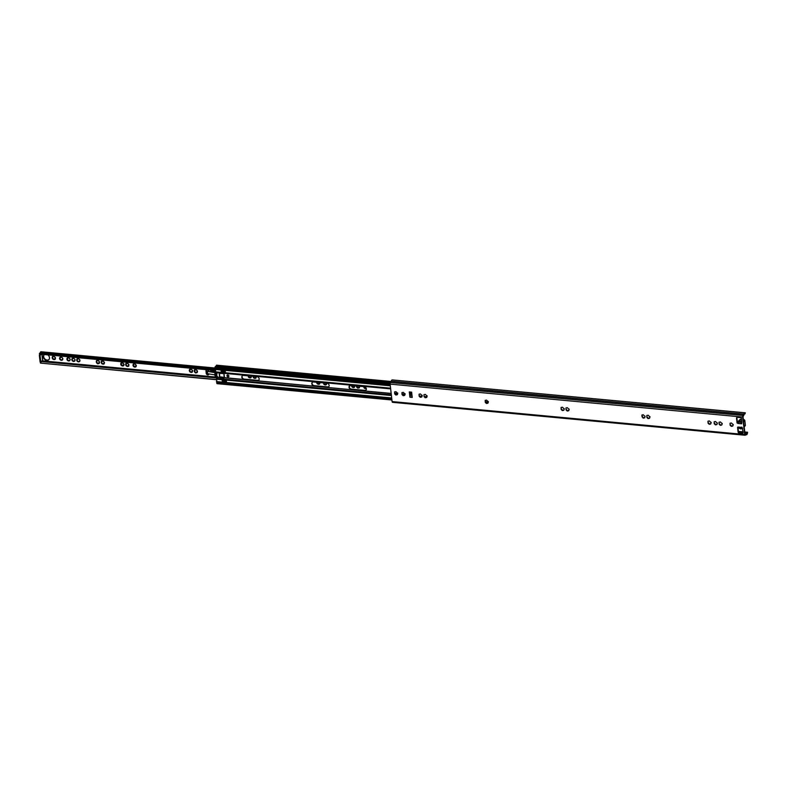 <?xml version="1.0" encoding="UTF-8"?>
<svg xmlns="http://www.w3.org/2000/svg" width="787" height="787" viewBox="0 0 787 787"><rect width="100%" height="100%" fill="white"/><g stroke="black" fill="none" stroke-linecap="round" stroke-linejoin="round"><path stroke-width="1.18" d="M715.717 424.508L714.212 423.042M714.242 423.74L714.153 421.763L715.521 421.517L717.213 423.18L716.76 424.626L715.393 424.872L714.242 423.74M717.055 424.262L716.475 424.468M720.607 424.97L719.111 423.504M719.141 424.203L719.052 422.226L720.42 421.98L722.112 423.632L721.659 425.078L720.292 425.324L719.141 424.203M721.954 424.714L721.374 424.921M709.549 423.937L708.044 422.462M708.074 423.17L707.985 421.183L709.353 420.937L711.045 422.599L710.592 424.045L709.225 424.291L708.074 423.17M710.887 423.681L710.307 423.888M731.605 425.993L730.1 424.527M730.129 425.226L730.041 423.249L731.408 423.003L733.1 424.655L732.648 426.111L731.28 426.357L730.129 425.226M732.943 425.747L732.363 425.954M642.113 416.982L641.897 415.015L643.264 414.769L644.956 416.421L644.74 417.799L643.136 418.123L641.956 416.293M644.219 417.72L644.799 417.513M642.438 416.657L643.461 417.759M648.35 418.222L646.855 416.746M646.884 417.454L646.796 415.467L648.163 415.221L649.846 416.884L649.403 418.33L648.035 418.576L646.884 417.454M649.698 417.966L649.118 418.172M562.636 410.214L561.141 408.748M561.17 409.447L561.082 407.459L562.449 407.223L564.131 408.876L563.689 410.322L562.321 410.568L561.17 409.447M563.984 409.958L563.403 410.165M567.535 410.666L566.04 409.201M566.069 409.899L565.971 407.922L567.338 407.676L569.031 409.329L568.588 410.784L567.22 411.03L566.069 409.899M568.873 410.421L568.293 410.627M486.76 403.121L485.254 401.655M485.284 402.354L485.195 400.376L486.563 400.13L488.255 401.783L487.802 403.239L486.435 403.485L485.284 402.354M488.097 402.875L487.517 403.082M420.632 396.943L419.127 395.477M419.156 396.176L419.068 394.198L420.435 393.953L422.127 395.605L421.675 397.061L420.307 397.307L419.156 396.176M421.97 396.697L421.389 396.904M425.521 397.405L424.026 395.94M424.055 396.638L423.967 394.651L425.334 394.415L427.026 396.068L426.574 397.514L425.206 397.76L424.055 396.638M426.869 397.15L426.288 397.356M403.505 395.349L402.009 393.874M402.039 394.582L401.95 392.595L403.318 392.349L405 394.012L404.557 395.458L403.19 395.704L402.039 394.582M404.852 395.094L404.272 395.3M396.146 394.661L394.641 393.195M394.68 393.893L394.582 391.906L395.95 391.67L397.642 393.323L397.189 394.769L395.822 395.015L394.68 393.893M397.484 394.405L396.904 394.612M714.252 422.285L714.439 421.694M719.141 422.737L719.338 422.157M730.129 423.77L730.326 423.18M708.074 421.704L708.27 421.114M641.985 415.536L642.182 414.946M646.884 415.989L647.081 415.398M566.069 408.443L566.256 407.853M561.17 407.981L561.367 407.4M485.284 400.898L485.481 400.308M402.039 393.116L402.236 392.526M419.156 394.72L419.353 394.13M424.055 395.172L424.252 394.592M394.68 392.428L394.867 391.847M392.703 379.954L745.348 412.821L744.915 413.814A1.279 0.531 95.3 0 0 744.718 413.696A1.279 0.531 95.3 0 0 744.158 414.464A1.279 0.531 -84.7 0 1 743.931 415.005L743.036 416.697L745.023 434.158L746.076 433.873A1.279 0.531 -84.7 0 1 746.243 433.824A1.279 0.531 -84.7 0 1 746.371 433.883A1.279 0.531 95.3 0 0 746.499 433.942A1.279 0.531 95.3 0 0 747.109 433.007L747.561 432.24L744.777 431.974M743.007 433.057A1.279 1.033 44.5 0 1 742.436 433.165L739.731 432.909A1.279 1.033 44.5 0 1 738.442 431.65L737.921 427.036L742.151 427.43L743.115 432.466A1.279 1.033 44.5 0 1 742.082 433.519L739.387 433.263A1.279 1.033 44.5 0 1 738.098 432.004L737.567 427.38M738.196 423.091L737.419 422.639L736.888 418.015A1.279 1.033 44.5 0 1 736.996 417.435M738.236 423.091L737.075 422.993L736.543 418.369A1.279 1.033 44.5 0 1 737.567 417.326L740.272 417.582A1.279 1.033 44.5 0 1 741.561 418.841L741.738 423.809M410.106 395.497L409.82 392.939L410.027 395.782A1.702 0.698 95.3 0 0 409.919 397.219L409.309 391.936A1.702 0.698 95.3 0 0 409.693 392.861L409.82 392.939M644.956 416.953L645.084 416.185L644.956 416.953M642.31 415.211L642.182 415.989L642.31 415.211M409.919 397.219L412.231 397.435L411.631 392.152L409.309 391.936M745.348 412.821L745.132 413.047A2.125 0.876 95.3 0 0 744.807 412.841L392.221 379.914A2.125 0.876 95.3 0 0 391.287 381.183L390.411 382.541A1.279 0.531 95.3 0 0 390.116 384.115L392.103 401.577A1.279 0.531 95.3 0 0 392.506 402.314A1.279 0.531 95.3 0 0 392.664 402.275M744.807 412.841A2.125 0.876 95.3 0 0 743.863 414.119L742.987 415.477A1.279 0.531 95.3 0 0 742.692 417.051L744.679 434.513A1.279 0.531 95.3 0 0 745.082 435.25A1.279 0.531 95.3 0 0 745.24 435.211L746.204 434.69A2.125 0.876 95.3 0 0 746.42 434.788A2.125 0.876 95.3 0 0 747.434 433.234L747.561 432.24M743.036 431.817L738.413 431.384M739.209 427.607L738.295 427.066M742.072 427.685L741.551 427.862L741.757 427.085M738.304 422.776L738.55 422.176M741.246 422.422L741 423.032L741.541 422.983M741 423.032L741.354 423.77L737.881 423.445M397.769 393.077L397.651 393.854L397.769 393.077M405.138 393.766L405.01 394.543L405.138 393.766M427.154 395.822L427.026 396.599L427.154 395.822M422.255 395.369L422.137 396.136L422.255 395.369M488.383 401.547L488.255 402.314L488.383 401.547M569.158 409.092L569.04 409.87L569.158 409.092M564.269 408.63L564.141 409.407L564.269 408.63M649.983 416.638L649.855 417.415L649.983 416.638M733.228 424.419L733.1 425.187L733.228 424.419M711.173 422.353L711.045 423.131L711.173 422.353M722.24 423.386L722.112 424.163L722.24 423.386M717.341 422.934L717.223 423.711L717.341 422.934M742.643 428.374A1.062 0.866 44.5 0 1 742.456 428.443A3.315 2.695 44.5 0 1 741.777 428.522L741.551 428.61A1.446 1.171 44.5 0 1 739.741 428.433L739.485 428.305A3.315 2.695 44.5 0 1 738.777 428.098A1.062 0.866 44.5 0 1 738.009 427.125L737.999 427.036M737.527 422.875L737.488 422.55A1.062 0.866 44.5 0 1 738.049 421.704A3.315 2.695 44.5 0 1 738.727 421.625L738.954 421.547A1.446 1.171 44.5 0 1 740.764 421.714L741.767 420.691M743.361 419.451L743.361 419.451A3.315 2.695 44.5 0 1 744.079 419.658A1.062 0.866 44.5 0 1 744.846 420.632L745.368 425.206A1.062 0.866 44.5 0 1 745.161 425.856L744.197 426.849M738.049 421.704L740.39 419.314A1.062 0.866 -135.5 0 0 740.036 419.51L737.694 421.901M740.39 419.314A3.315 2.695 44.5 0 1 741.079 419.235L741.295 419.156A1.446 1.171 44.5 0 1 741.57 418.969M741.807 421.035L741.02 421.842A3.315 2.695 44.5 0 1 741.728 422.048A1.062 0.866 44.5 0 1 741.934 422.157M741.433 423.357L741.482 422.442L740.675 422.373A0.846 0.689 44.5 0 1 740.164 422.147L739.672 422.098A0.846 0.689 44.5 0 1 739.19 422.235L738.422 422.393M741 427.882L740.833 428.049A0.846 0.689 44.5 0 1 741.315 427.912L742.111 427.99L742.043 427.42M739.023 427.705L739.829 427.774A0.846 0.689 44.5 0 1 740.341 428M366.299 388.552A1.761 1.426 44.5 0 1 365.443 388.68L363.712 387.076L364.056 386.191L363.928 386.968L365.512 388.493M365.562 388.365L366.28 388.375L365.443 388.68M359.689 386.289L359.403 387.804L357.81 388.119L356.354 386.387L356.688 385.502L356.56 386.279M359.01 387.824A1.761 1.426 44.5 0 1 358.075 387.991M359.472 387.558L358.193 387.676M354.799 385.827L354.278 387.42L353.245 387.371L351.789 385.05L351.504 385.886A1.761 1.426 44.5 0 1 351.484 385.522M354.111 387.371A1.761 1.426 44.5 0 1 353.186 387.538L351.504 385.886M354.583 387.106L353.294 387.214M326.684 383.2L326.172 384.794L325.139 384.745L323.585 383.19M326.005 384.745A1.761 1.426 44.5 0 1 325.07 384.912L323.654 383.908L323.683 382.423L323.555 383.2M326.467 384.479L325.188 384.587M319.591 383.544L319.906 382.571L319.424 384.164L318.391 384.115L316.935 381.793L316.649 382.63A1.761 1.426 44.5 0 1 316.63 382.266M319.256 384.115A1.761 1.426 44.5 0 1 318.322 384.282L316.649 382.63M319.719 383.849L318.44 383.958M256.277 376.629L255.765 378.222L254.703 378.144L253.178 376.619L253.276 375.842L252.991 376.688A1.761 1.426 44.5 0 1 252.971 376.314M255.598 378.163A1.761 1.426 44.5 0 1 254.663 378.331L252.991 376.688M256.06 377.898L254.781 378.016M251.387 376.166L250.866 377.76L249.833 377.711L248.279 376.156M250.699 377.711A1.761 1.426 44.5 0 1 249.764 377.878L248.348 376.875L248.377 375.389L248.259 376.166M251.171 377.445L249.882 377.553M196.839 372.674L195.629 372.979L194.487 371.848L194.389 369.87L195.756 369.624L197.153 370.677L196.839 372.674A1.761 1.426 44.5 0 1 195.904 372.841M197.301 372.408L196.012 372.526M191.074 372.221L189.569 371.385L189.49 369.408L190.857 369.162L192.254 370.215L192.097 372.271L191.074 372.221L189.51 370.667M191.939 372.221A1.761 1.426 44.5 0 1 191.005 372.389M192.402 371.956L191.123 372.064M127.415 366.25L125.615 364.834L125.831 363.466L127.809 363.496L128.891 364.873L128.675 366.25L127.405 366.27L125.851 364.725M128.281 366.27A1.761 1.426 44.5 0 1 127.346 366.437M128.743 366.004L127.464 366.122M135.639 366.958L133.219 365.414L133.2 364.155L134.567 363.909L135.964 364.961L135.639 366.958A1.761 1.426 44.5 0 1 134.715 367.126L132.983 365.522L133.436 364.076M136.112 366.693L134.823 366.811M123.382 365.817L120.952 364.263L120.932 363.004L122.3 362.758L123.697 363.81L123.382 365.817A1.761 1.426 44.5 0 1 122.447 365.985L120.716 364.381L121.178 362.925M123.844 365.552L122.565 365.66M102.93 363.988L101.425 363.151L101.346 361.174L102.713 360.928L104.11 361.981L103.953 364.037L102.93 363.988L101.366 362.433M103.795 363.988A1.761 1.426 44.5 0 1 102.861 364.155M104.258 363.722L102.979 363.83M98.896 363.525L97.696 363.83L96.526 362.699L96.457 360.721L97.814 360.476L99.211 361.528L98.896 363.525A1.761 1.426 44.5 0 1 97.962 363.692M99.359 363.26L98.08 363.378M76.939 360.869L77.726 361.636A1.761 1.426 44.5 0 1 76.939 360.869L76.703 360.22A1.761 1.426 44.5 0 1 76.851 359.285L76.703 360.22M78.444 361.695L79.31 361.695A1.761 1.426 44.5 0 1 78.375 361.863L76.88 360.151L77.106 358.813M78.415 358.567L77.254 358.862A1.761 1.426 44.5 0 1 78.188 358.695L77.854 359.079M79.517 359.679L78.838 358.921A1.761 1.426 44.5 0 1 79.625 359.698L79.517 359.679M79.772 361.43L78.739 361.302M79.723 361.282L79.871 360.338A1.761 1.426 44.5 0 1 79.723 361.282L79.31 361.695M78.375 361.863L77.726 361.636M72.06 360.407L72.827 361.174A1.761 1.426 44.5 0 1 72.04 360.407L71.804 359.767A1.761 1.426 44.5 0 1 71.951 358.823L71.804 359.767M73.545 361.223L74.411 361.243A1.761 1.426 44.5 0 1 73.476 361.41L71.991 359.689M73.525 358.105L72.365 358.41A1.761 1.426 44.5 0 1 73.289 358.242L72.955 358.626M74.617 359.216L73.948 358.469A1.761 1.426 44.5 0 1 74.726 359.236L74.617 359.216M74.883 360.977L73.85 360.84M74.824 360.82L74.972 359.885A1.761 1.426 44.5 0 1 74.824 360.82L74.411 361.243M73.476 361.41L72.827 361.174M67.161 359.954L67.928 360.721A1.761 1.426 44.5 0 1 67.151 359.954L66.905 359.305A1.761 1.426 44.5 0 1 67.052 358.37L66.905 359.305M68.656 360.761L67.092 359.236L67.308 357.898M68.626 357.652L67.466 357.947A1.761 1.426 44.5 0 1 68.4 357.78L68.056 358.164M69.718 358.764L69.049 358.006A1.761 1.426 44.5 0 1 69.836 358.783L69.718 358.764M68.695 360.633L69.512 360.78A1.761 1.426 44.5 0 1 68.587 360.948L69.709 360.357L68.951 360.387M69.925 360.367L70.073 359.423A1.761 1.426 44.5 0 1 69.925 360.367L69.512 360.78M68.587 360.948L67.928 360.721M59.822 359.265L60.609 360.033A1.761 1.426 44.5 0 1 59.822 359.265L59.576 358.616A1.761 1.426 44.5 0 1 59.723 357.682L59.576 358.616M61.317 360.102L62.193 360.102A1.761 1.426 44.5 0 1 61.258 360.269L59.763 358.547M61.297 356.964L60.137 357.268A1.761 1.426 44.5 0 1 61.071 357.101L60.737 357.485M62.389 358.075L61.72 357.328A1.761 1.426 44.5 0 1 62.507 358.095L62.389 358.075M62.655 359.836L61.622 359.698M62.596 359.679L62.744 358.744A1.761 1.426 44.5 0 1 62.596 359.679L62.193 360.102M61.258 360.269L60.609 360.033M53.959 359.413L52.454 358.577L52.385 356.6L53.742 356.354L55.139 357.406L54.992 359.462L53.959 359.413L52.404 357.859M54.824 359.413A1.761 1.426 44.5 0 1 53.89 359.58M55.287 359.147L54.008 359.256M48.991 359.511A3.384 2.745 44.5 0 1 47.092 360.053A3.384 2.745 44.5 0 1 44.111 358.006A3.384 2.745 44.5 0 1 44.19 354.789M47.771 354.868A3.384 2.745 44.5 0 1 48.843 359.679A3.384 2.745 44.5 0 1 46.787 360.367A3.384 2.745 44.5 0 1 43.738 358.213A3.384 2.745 44.5 0 1 44.023 354.937A3.384 2.745 44.5 0 1 44.505 354.563M208.801 374.366A1.485 1.21 44.5 0 1 206.568 373.058L206.302 370.746A1.485 1.21 44.5 0 1 206.46 370.008M208.958 373.894A1.485 1.21 44.5 0 1 206.253 373.382L205.987 371.07A1.485 1.21 44.5 0 1 208.693 371.316L208.703 371.454M61.366 359.944L62.38 359.669M73.594 361.085L74.598 360.81M78.493 361.548L79.497 361.272M98.031 363.505L96.476 361.981L96.693 360.643M102.34 361.371L102.9 360.849M121.926 363.2L122.487 362.679M133.288 366.132L133.278 366.132A1.761 1.426 44.5 0 0 134.056 366.899M126.825 363.653L127.386 363.141M190.484 369.605L191.044 369.083M195.973 372.654L194.409 371.13L194.635 369.792M194.487 371.848L194.468 371.848A1.761 1.426 44.5 0 0 195.255 372.615M195.383 370.057L195.943 369.546M248.348 376.875L248.328 376.875A1.761 1.426 44.5 0 0 249.115 377.642M323.654 383.908L323.634 383.908A1.761 1.426 44.5 0 0 324.421 384.676M349.674 385.561L349.271 386.938M351.759 386.535L351.75 386.535A1.761 1.426 44.5 0 0 352.527 387.302M358.144 387.804L356.59 386.279M356.659 386.997L356.639 386.997A1.761 1.426 44.5 0 0 357.426 387.765M359.197 387.401L358.439 387.43M359.659 386.279L359.344 387.253M354.298 386.938L353.55 386.968M354.76 385.827L354.445 386.791M326.192 384.312L325.434 384.341M326.644 383.2L326.339 384.174M319.443 383.682L318.686 383.712M255.785 377.74L255.027 377.77M256.237 376.629L255.932 377.593M250.886 377.278L250.138 377.307M251.348 376.166L251.033 377.14M197.025 372.251L196.268 372.281M197.517 371.09L197.163 372.103M194.782 370.825L194.792 370.067M192.126 371.789L191.369 371.818M192.628 370.638L192.264 371.651M189.883 370.362L189.736 369.329M189.49 370.677L189.903 369.605M128.468 365.847L127.71 365.876M128.97 364.686L128.606 365.699M126.225 364.42L126.077 363.387M125.831 364.725L126.235 363.663M135.826 366.535L135.079 366.565M136.328 365.375L135.974 366.388M133.593 365.109L133.603 364.351M123.569 365.384L122.811 365.414M124.071 364.233L123.716 365.247M121.326 363.958L121.346 363.2M103.982 363.555L103.225 363.584M104.484 362.404L104.12 363.417M101.739 362.128L101.592 361.095M101.346 362.443L101.759 361.371M99.083 363.102L98.326 363.132M99.585 361.941L99.231 362.955M96.84 361.676L96.86 360.918M79.644 361.125L79.999 360.112M74.745 360.672L75.099 359.659M72.355 359.384L72.374 358.626L71.971 359.698M69.846 360.21L70.2 359.197M62.517 359.521L62.871 358.518M60.137 358.242L60.146 357.485L59.743 358.557M55.011 358.98L54.254 359.01M55.513 357.829L55.159 358.842M52.768 357.554L52.621 356.521M52.375 357.869L52.788 356.796M67.466 358.931L67.475 358.174M77.254 359.846L77.274 359.088M42.616 360.259L42.616 360.279A0.639 0.521 44.5 0 1 42.104 360.81L42.419 360.485A0.639 0.521 -135.5 0 0 42.606 360.476M210.621 371.808L210.542 371.11M216.209 379.511L40.432 363.092L216.209 379.688M40.678 362.276A2.036 0.846 95.3 0 0 40.432 363.092M41.996 360.869L41.809 361.636M39.989 353.274A1.279 0.531 95.3 0 0 40.334 352.586A1.407 0.58 -84.7 0 1 40.954 351.75L215.048 368.011M215.136 370.343L39.389 353.924A2.036 0.846 95.3 0 0 39.694 354.111L215.156 370.51M39.389 353.924L39.576 353.235L215.058 369.624M364.794 388.453A1.761 1.426 44.5 0 1 364.007 387.686M359.57 386.466A1.761 1.426 44.5 0 1 359.423 387.401M354.671 386.014A1.761 1.426 44.5 0 1 354.524 386.948M349.782 385.63A1.761 1.426 44.5 0 1 349.625 386.486M326.566 383.387A1.761 1.426 44.5 0 1 326.418 384.322M319.817 382.757A1.761 1.426 44.5 0 1 319.67 383.692M317.673 384.046A1.761 1.426 44.5 0 1 316.886 383.279M256.159 376.806A1.761 1.426 44.5 0 1 256.011 377.75M254.014 378.104A1.761 1.426 44.5 0 1 253.227 377.337M251.26 376.353A1.761 1.426 44.5 0 1 251.112 377.288M197.389 371.316A1.761 1.426 44.5 0 1 197.242 372.261M194.222 371.198A1.761 1.426 44.5 0 1 194.369 370.264M194.782 369.841A1.761 1.426 44.5 0 1 195.717 369.674M196.366 369.9A1.761 1.426 44.5 0 1 197.153 370.677M192.5 370.864A1.761 1.426 44.5 0 1 192.353 371.798M190.356 372.153A1.761 1.426 44.5 0 1 189.569 371.385M189.333 370.746A1.761 1.426 44.5 0 1 189.48 369.801M189.883 369.388A1.761 1.426 44.5 0 1 190.818 369.221M191.467 369.447A1.761 1.426 44.5 0 1 192.254 370.215M128.832 364.912A1.761 1.426 44.5 0 1 128.684 365.857M126.697 366.211A1.761 1.426 44.5 0 1 125.91 365.443M125.664 364.794A1.761 1.426 44.5 0 1 125.822 363.86M126.225 363.437A1.761 1.426 44.5 0 1 127.16 363.269M127.809 363.496A1.761 1.426 44.5 0 1 128.596 364.273M136.2 365.601A1.761 1.426 44.5 0 1 136.053 366.535M133.033 365.483A1.761 1.426 44.5 0 1 133.18 364.548M133.593 364.125A1.761 1.426 44.5 0 1 134.528 363.958M135.177 364.184A1.761 1.426 44.5 0 1 135.964 364.961M123.943 364.46A1.761 1.426 44.5 0 1 123.795 365.394M121.798 365.748A1.761 1.426 44.5 0 1 121.011 364.981M120.775 364.342A1.761 1.426 44.5 0 1 120.923 363.397M121.326 362.984A1.761 1.426 44.5 0 1 122.26 362.817M122.91 363.043A1.761 1.426 44.5 0 1 123.697 363.81M104.356 362.63A1.761 1.426 44.5 0 1 104.209 363.564M102.212 363.919A1.761 1.426 44.5 0 1 101.425 363.151M101.189 362.512A1.761 1.426 44.5 0 1 101.336 361.567M101.739 361.154A1.761 1.426 44.5 0 1 102.674 360.987M103.323 361.213A1.761 1.426 44.5 0 1 104.11 361.981M99.457 362.168A1.761 1.426 44.5 0 1 99.31 363.112M97.313 363.466A1.761 1.426 44.5 0 1 96.526 362.699M96.289 362.05A1.761 1.426 44.5 0 1 96.437 361.115M96.85 360.692A1.761 1.426 44.5 0 1 97.775 360.525M98.434 360.751A1.761 1.426 44.5 0 1 99.211 361.528M61.071 357.101L61.72 357.328M62.507 358.095L62.744 358.744M68.4 357.78L69.049 358.006M69.836 358.783L70.073 359.423M73.289 358.242L73.948 358.469M74.726 359.236L74.972 359.885M78.188 358.695L78.838 358.921M79.625 359.698L79.871 360.338M55.385 358.055A1.761 1.426 44.5 0 1 55.238 358.99M53.241 359.344A1.761 1.426 44.5 0 1 52.454 358.577M52.217 357.937A1.761 1.426 44.5 0 1 52.365 356.993M52.778 356.58A1.761 1.426 44.5 0 1 53.703 356.413M54.362 356.639A1.761 1.426 44.5 0 1 55.139 357.406M210.267 371.749L210.572 371.12L215.363 371.562M41.19 354.258L40.048 355.419L40.914 362.295L42.685 360.249L42.016 354.327M40.078 355.094L39.35 355.36L40.107 362.02L40.806 362.079M40.501 354.189L39.822 354.878M215.559 372.684A77.028 31.736 173.5 0 1 207.365 371.316L207.512 371.218A76.772 31.637 173.5 0 0 215.648 372.576M206.696 371.248L206.961 373.559L207.63 373.628A77.028 31.736 -6.5 0 0 215.54 374.956M228.81 376.52A1.062 0.866 44.5 0 1 227.325 375.065M227.827 374.956A1.062 0.866 44.5 0 1 228.043 376.884A1.062 0.866 44.5 0 1 227.827 374.956M220.035 372.733L223.98 373.304L224.492 377.849L222.465 378.675L220.694 378.508L219.632 377.396L219.12 372.861L220.035 372.733M220.734 378.508L221.432 377.062M223.036 377.494L222.465 378.675M215.176 368.483L215.736 371.69A0.846 0.689 44.5 0 1 216.248 371.907L217.33 372.694A0.846 0.689 44.5 0 1 217.114 373.166L216.75 373.766M223.341 377.947L222.603 378.36M221.098 377.73L220.34 377.75M217.025 376.127L217.517 376.698A0.846 0.689 44.5 0 1 217.851 377.219L217.084 379.265A0.846 0.689 44.5 0 1 216.622 379.393L216.858 381.98M219.701 372.91L217.301 372.615M219.12 372.861L217.33 372.694M487.93 401.862L485.343 401.616M404.675 394.08L402.088 393.844M397.317 393.402L394.73 393.156M366.063 390.047A2.164 1.761 44.5 0 1 364.883 390.372L351.464 389.112A2.164 1.761 44.5 0 1 349.566 385.768M328.858 386.574A2.164 1.761 44.5 0 1 327.667 386.889L314.249 385.64A2.164 1.761 44.5 0 1 312.36 382.295M258.874 380.032A2.164 1.761 44.5 0 1 257.683 380.357L244.265 379.098A2.164 1.761 44.5 0 1 242.376 375.763M487.733 402.137L485.431 401.921M404.488 394.356L402.177 394.139M397.12 393.667L394.818 393.451M390.972 391.66A2.164 1.761 44.5 0 1 390.854 390.637M364.617 390.637L351.199 389.378A2.164 1.761 44.5 0 1 350.756 385.453L364.174 386.702A2.164 1.761 44.5 0 1 364.617 390.637L364.883 390.372M327.412 387.155L313.993 385.905A2.164 1.761 44.5 0 1 313.541 381.98L326.959 383.23A2.164 1.761 44.5 0 1 327.412 387.155L327.667 386.889M257.428 380.623L244.009 379.364A2.164 1.761 44.5 0 1 243.557 375.438L256.975 376.698A2.164 1.761 44.5 0 1 257.428 380.623L257.683 380.357M390.195 384.833L215.097 368.473L214.979 367.381L215.294 366.476L390.244 382.875M216.789 382.069L391.759 398.556M391.926 400.003L216.996 383.663L216.661 382.197M216.327 379.413L216.878 379.127A0.846 0.689 44.5 0 0 217.251 379.059M215.874 366.535A1.279 0.531 95.3 0 0 216.218 365.67L216.523 365.168L391.129 381.479M225.013 372.123L221.531 371.936L221.373 370.5M222.751 380.269L223.715 380.357L223.852 381.508L222.78 381.311L222.652 380.16L222.613 381.37L222.446 379.934M226.479 381.734L223.921 381.498M221.275 372.202L221.078 370.47L225.239 370.864L225.436 372.595L221.531 371.936M391.336 394.828L217.438 378.586L217.084 379.265L391.414 395.546M222.347 381.636L222.15 379.905L226.312 380.298L226.508 382.029L222.613 381.37M223.764 377.563L391.188 393.53M220.124 372.753L221.855 372.91L220.075 372.733M216.455 379.245L216.563 377.721L214.989 375.773L216.346 375.822M216.209 374.632L215.107 375.399M216.071 373.451L215.756 374.376L214.772 373.904L215.874 371.71M215.786 373.756A0.679 0.551 44.5 0 1 215.687 373.323L216.051 376.54A0.679 0.551 44.5 0 1 216.051 376.117M224.472 377.632L222.751 377.288L224.098 377.416L223.931 373.412L224.098 377.416M219.858 377.012L219.307 372.979L219.858 377.012L222.751 377.288M216.622 378.272L217.832 377.376M222.446 373.008L222.328 373.55L223.675 373.677M222.328 373.55L219.435 373.284M220.478 373.569L221.914 372.93M217.064 372.517L217.133 373.107M217.094 376.117L217.015 378.311M216.769 376.156L216.868 373.776M216.287 371.936L216.828 373.805M226.095 380.288L226.056 381.626L226.046 380.269M225.151 380.19L222.652 380.16M221.678 370.795L222.642 370.884L222.77 372.044L221.806 371.956L221.57 370.687L221.806 371.956M225.023 370.844L224.984 372.153L225.003 370.844M217.33 377.337L217.232 376.54M220.203 372.782L220.458 373.372M222.741 377.189L220.862 376.914M219.78 377.101L221.098 377.317M223.715 380.357L225.928 380.465M224.846 370.992L222.642 370.884M222.77 372.044L224.984 372.153M223.852 381.508L226.056 381.626M220.547 373.284L222.347 373.461M223.055 371.976L222.918 370.815M224 380.288L224.128 381.439M744.679 434.513L392.103 401.577M742.692 417.051L390.116 384.115M391.208 381.37L743.784 414.306L743.931 415.005M390.411 382.541L742.987 415.477L743.135 416.175M745.24 435.211L745.112 434.385M746.204 434.69L746.076 433.873L744.984 433.765M747.109 433.007L744.876 432.801M743.115 432.634L738.649 432.22M747.345 432.457L744.807 432.22M743.066 432.063L738.442 431.63M743.863 414.119L391.287 381.183M739.436 422.216L740.429 422.314M412.063 395.979L410.027 395.782M411.906 394.572L410.401 394.435M411.768 393.392L410.263 393.254M409.693 392.861L411.729 393.047M744.148 426.446L745.368 425.206M744.846 420.632L743.626 421.871M738.727 421.625L741.079 419.235M744.079 419.658L743.449 420.297M741.295 419.156L738.954 421.547M215.048 368.906L40.334 352.586M215.982 377.071L42.045 360.82M41.898 354.317L42.577 360.279M39.35 355.36L40.048 355.419M207.365 371.316L207.63 373.628M207.483 373.609L207.227 371.297M220.803 378.34L222.534 378.498M390.647 388.808L222.859 373.136M390.627 388.611L216.73 372.369M220.36 377.573L217.842 377.337M487.861 402.56L486.307 402.413M426.633 396.845L425.088 396.697M421.734 396.382L420.189 396.245M404.616 394.789L403.062 394.641M397.248 394.1L395.704 393.953M219.632 377.386L217.851 377.219M390.657 388.876L223.98 373.313M487.773 402.432L486.209 402.285M426.544 396.717L424.99 396.569M421.645 396.255L420.091 396.117M404.528 394.661L402.974 394.513M397.16 393.972L395.605 393.825M391.169 393.411L224.492 377.839M390.096 383.741L214.979 367.381M390.795 381.98L216.218 365.67M391.887 399.648L216.789 383.299M390.303 385.797L215.038 369.428M390.578 388.188L216.248 371.907M391.69 397.937L216.415 381.567M216.504 378.655L217.389 378.744M745.053 413.893L744.443 413.834M746.243 433.824L744.974 433.706M745.082 435.25L392.506 402.314M741.708 427.951L739.003 427.695M216.592 377.967L41.396 361.597M40.914 362.295L40.226 362.227M40.226 354.917L39.527 354.848M390.273 382.826L215.294 366.476M391.739 398.419L216.691 382.059"/></g></svg>
